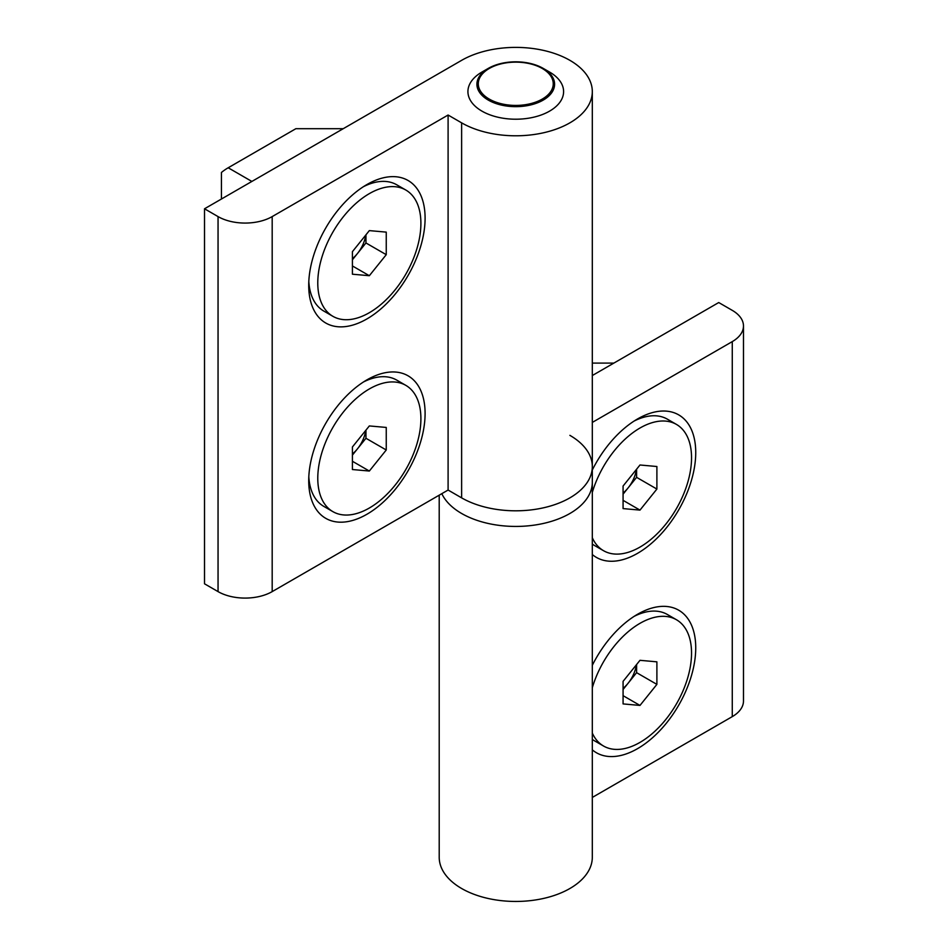 <?xml version="1.0" encoding="UTF-8"?>
<svg xmlns="http://www.w3.org/2000/svg" width="948" height="948" viewBox="0 0 948 948"><rect width="100%" height="100%" fill="white"/><g stroke="black" fill="none" stroke-linecap="round" stroke-linejoin="round"><path stroke-width="1.42" d="M366.9 184.564L366.9 184.564A82.286 47.507 120 0 0 308.716 285.348A82.286 47.507 120 0 0 366.9 318.943A82.286 47.507 120 0 0 425.095 218.159A82.286 47.507 120 0 0 366.9 184.564M366.9 379.887L366.9 379.887A82.286 47.507 120 0 0 308.716 480.672A82.286 47.507 120 0 0 366.9 514.266A82.286 47.507 120 0 0 425.095 413.482A82.286 47.507 120 0 0 366.9 379.887M569.89 60.34A76.551 44.2 0 0 0 461.629 60.34L204.519 208.785L218.052 216.594A38.276 22.1 0 0 0 272.183 216.594L448.096 115.028L461.629 122.849A76.551 44.2 0 0 0 545.053 132.424A76.551 44.2 0 0 0 592.31 91.6A76.551 44.2 0 0 0 569.89 60.34M204.519 208.785L204.519 583.802L218.052 591.611A38.276 22.1 0 0 0 272.183 591.611L448.096 490.045L461.629 497.866A76.551 44.2 0 0 0 545.053 507.441A76.551 44.2 0 0 0 592.31 466.617A76.551 44.2 0 0 0 569.89 435.357M448.096 115.028L448.096 490.045M558.668 103.806A47.838 27.622 180 0 1 494.607 116.367A47.838 27.622 180 0 1 472.851 79.383A47.838 27.622 180 0 1 481.928 72.06L488.291 68.386A38.832 22.42 180 0 1 543.216 68.386A38.832 22.42 180 0 1 550.587 94.16A38.832 22.42 180 0 1 498.589 104.351A38.832 22.42 180 0 1 480.92 74.323A38.832 22.42 180 0 1 488.291 68.386C506.599 59.653 524.908 59.653 543.216 68.386L549.591 72.06A47.838 27.622 180 0 1 558.668 103.806M461.629 122.849L461.629 497.866A76.551 44.2 0 0 0 545.053 507.441A76.551 44.2 0 0 0 592.31 466.617L592.31 482.236A76.551 44.2 180 0 1 545.053 523.071A76.551 44.2 180 0 1 461.629 513.484A76.551 44.2 0 0 0 545.053 523.071A76.551 44.2 0 0 0 592.31 482.236L592.31 857.253A76.551 44.2 180 0 1 545.053 898.088A76.551 44.2 180 0 1 461.629 888.501A76.551 44.2 180 0 1 439.208 857.253L439.208 495.176M441.815 493.671A76.551 44.2 0 0 0 461.629 513.484A76.551 44.2 180 0 1 441.815 493.671M592.31 749.844A82.286 47.507 120 0 0 637.542 748.659A82.286 47.507 120 0 0 695.737 647.875A82.286 47.507 120 0 0 637.542 614.28L637.542 614.28A82.286 47.507 120 0 0 592.31 665.33M592.31 554.521A82.286 47.507 120 0 0 637.542 553.336A82.286 47.507 120 0 0 695.737 452.551A82.286 47.507 120 0 0 637.542 418.957L637.542 418.957A82.286 47.507 120 0 0 592.31 470.007M592.31 375.538L718.738 302.542L732.271 310.363A38.276 22.1 180 0 1 743.481 325.982L743.481 700.999A38.276 22.1 180 0 1 732.271 716.629L592.31 797.434M743.481 325.982A38.276 22.1 180 0 1 732.271 341.612L592.31 422.417M623.073 688.343A23.925 13.817 120 0 0 628.145 683.188A23.925 13.817 120 0 0 636.357 664.832M592.31 733.065A72.913 42.091 120 0 0 603.521 746.017A72.913 42.091 120 0 0 639.983 742.403A72.913 42.091 120 0 0 687.62 678.152A72.913 42.091 120 0 0 676.434 619.731A72.913 42.091 120 0 0 639.983 623.334A72.913 42.091 120 0 0 592.31 687.738M603.521 746.017L594.455 740.779A72.913 42.091 -60 0 1 592.31 739.381M623.073 703.914L623.073 681.363L639.983 660.318L656.893 661.834L656.893 684.385L639.983 705.43L623.073 703.914M623.073 695.666L639.983 705.43M636.594 664.524L636.594 672.665L623.073 689.504M636.594 672.665L656.893 684.385M634.129 616.366A72.913 42.091 -60 0 1 667.368 614.494L676.434 619.731M623.073 493.019A23.925 13.817 120 0 0 628.145 487.865A23.925 13.817 120 0 0 636.357 469.509M592.31 537.741A72.913 42.091 120 0 0 603.521 550.693A72.913 42.091 120 0 0 639.983 547.091A72.913 42.091 120 0 0 687.62 482.828A72.913 42.091 120 0 0 676.434 424.408A72.913 42.091 120 0 0 639.983 428.022A72.913 42.091 120 0 0 592.31 492.415M603.521 550.693L594.455 545.467A72.913 42.091 -60 0 1 592.31 544.057M623.073 508.59L623.073 486.04L639.983 464.994L656.893 466.511L656.893 489.061L639.983 510.107L623.073 508.59M623.073 500.343L639.983 510.107M636.594 469.201L636.594 477.342L623.073 494.181M636.594 477.342L656.893 489.061M634.129 421.042A72.913 42.091 -60 0 1 667.368 419.17L676.434 424.408M352.419 453.95A23.925 13.817 120 0 0 357.503 448.795A23.925 13.817 120 0 0 365.715 430.439M369.341 388.953A72.913 42.091 120 0 0 321.704 453.203A72.913 42.091 120 0 0 332.878 511.636A72.913 42.091 120 0 0 369.341 508.021A72.913 42.091 120 0 0 416.978 443.771A72.913 42.091 120 0 0 405.791 385.338A72.913 42.091 120 0 0 369.341 388.953M332.878 511.636L323.813 506.398A72.913 42.091 -60 0 1 308.811 476.666M352.419 469.533L352.419 446.97L369.341 425.936L386.251 427.441L386.251 449.992L369.341 471.038L352.419 469.533M352.419 461.273L369.341 471.038M365.952 430.143L365.952 438.272L386.251 449.992M365.952 438.272L352.419 455.111M363.487 381.973A72.913 42.091 -60 0 1 396.726 380.101L405.791 385.338M352.419 258.626A23.925 13.817 120 0 0 357.503 253.472A23.925 13.817 120 0 0 365.715 235.116M369.341 193.629A72.913 42.091 120 0 0 321.704 257.88A72.913 42.091 120 0 0 332.878 316.312A72.913 42.091 120 0 0 369.341 312.698A72.913 42.091 120 0 0 416.978 248.447A72.913 42.091 120 0 0 405.791 190.015A72.913 42.091 120 0 0 369.341 193.629M332.878 316.312L323.813 311.074A72.913 42.091 -60 0 1 308.811 281.355M352.419 274.209L352.419 251.658L369.341 230.613L386.251 232.118L386.251 254.68L369.341 275.714L352.419 274.209M352.419 265.95L369.341 275.714M365.952 234.82L365.952 242.961L352.419 259.788M365.952 242.961L386.251 254.68M363.487 186.661A72.913 42.091 -60 0 1 396.726 184.789L405.791 190.015M613.866 363.096L592.31 363.096M343.223 128.703L295.859 128.703L228.195 167.772L251.884 181.447M221.429 199.021L221.429 172.465A47.838 27.622 -60 0 1 228.195 167.772M218.052 216.594L218.052 591.611M272.183 216.594L272.183 591.611M549.378 93.354A37.482 21.638 180 0 1 499.181 103.19A37.482 21.638 180 0 1 482.141 74.217A37.482 21.638 180 0 1 532.326 64.369A37.482 21.638 180 0 1 549.378 93.354M732.271 716.629L732.271 341.612M592.31 91.6L592.31 466.617"/></g></svg>
